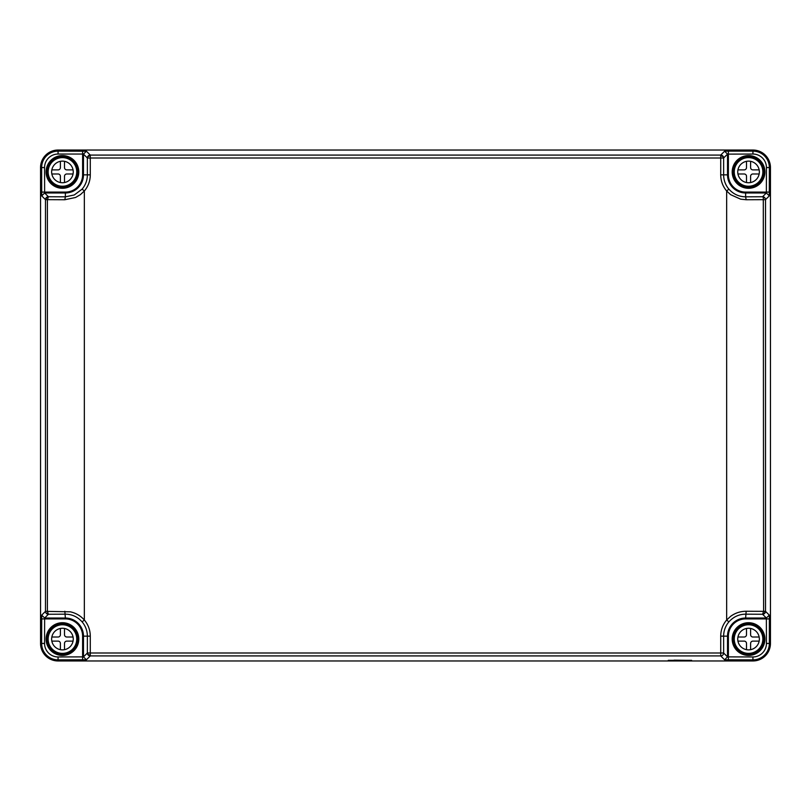 <?xml version="1.0" encoding="UTF-8"?>
<svg xmlns="http://www.w3.org/2000/svg" width="811" height="811" viewBox="0 0 811 811"><rect width="100%" height="100%" fill="white"/><g stroke="black" fill="none" stroke-linecap="round" stroke-linejoin="round"><path stroke-width="1.22" d="M732.201 171.932A16.352 16.352 0 0 0 748.553 188.284A16.352 16.352 0 0 0 764.905 171.932A16.352 16.352 0 0 0 748.553 155.58A16.352 16.352 0 0 0 732.201 171.932M727.518 154.12L752.932 154.049A13.503 13.503 0 0 1 766.436 167.553L766.365 192.967L745.633 192.967L745.633 196.82C738.922 196.718 733.337 194.143 728.876 189.115A21.998 21.998 0 0 1 723.635 174.852L723.635 158.003L727.518 154.12L724.598 151.201L728.39 151.13L728.39 174.852L727.518 174.852L727.518 154.12M752.932 154.049L752.932 151.13A16.423 16.423 0 0 1 769.355 167.553L769.284 195.887L766.365 192.967L762.593 196.738L745.633 196.82L746.161 199.739L740.686 199.182L730.66 194.691L726.656 191.001C722.763 186.337 720.776 180.944 720.715 174.852L727.518 174.852A18.116 18.116 0 0 0 745.633 192.967L745.633 192.095A17.244 17.244 0 0 1 728.39 174.852M769.284 195.887L765.513 199.658L765.513 611.342L769.284 615.113L769.355 618.905L769.355 643.447L766.436 643.447A13.503 13.503 0 0 1 752.932 656.951L727.518 656.88L727.518 636.148L723.635 636.148A21.998 21.998 0 0 1 728.876 621.885C733.509 616.765 739.095 614.201 745.633 614.18L762.593 614.262L766.365 618.033L766.436 643.447M770.45 643.447L769.355 643.447A16.423 16.423 0 0 1 752.932 659.87L752.932 660.965A17.518 17.518 0 0 0 770.45 643.447L770.45 167.553A17.518 17.518 0 0 0 752.932 150.035L58.068 150.035L58.068 151.13L86.402 151.201L83.482 154.12L87.365 158.003A2.92 2.92 135 0 1 90.285 155.083L720.715 155.083A2.92 2.92 45 0 1 723.635 158.003L720.715 158.003L720.715 174.852M752.932 656.951L752.932 659.87L724.598 659.799L720.715 655.917L720.715 636.148C720.776 630.066 722.753 624.683 726.656 619.999L730.66 616.309C735.324 612.954 740.494 611.271 746.161 611.261L763.597 611.342L763.293 197.61A2.92 1.916 -18.9 0 1 765.341 198.665A2.92 2.92 -135 0 1 765.513 199.658L746.161 199.739M765.341 198.665A2.92 2.92 -135 0 0 762.593 196.738L763.293 197.61M764.976 611.342L765.513 611.342A2.92 2.92 135 0 1 762.593 614.262L763.597 611.342L764.976 611.342A2.92 2.372 90 0 1 762.664 614.262M769.284 615.113L766.365 618.033L745.633 618.033L746.161 611.261M752.932 660.965L58.068 660.965A17.518 17.518 0 0 1 40.55 643.447L40.55 167.553A17.518 17.518 0 0 1 58.068 150.035M82.61 151.13L82.61 154.049L83.482 154.12L83.482 174.852L87.365 174.852L87.365 158.003L720.715 158.003L720.715 155.955A2.92 2.048 0 0 1 723.635 157.952M732.201 639.068A16.352 16.352 0 0 1 748.553 622.716A16.352 16.352 0 0 1 764.905 639.068A16.352 16.352 0 0 1 748.553 655.42A16.352 16.352 0 0 1 732.201 639.068M40.55 167.553L41.645 167.553L41.716 195.887L45.487 199.658A2.92 2.92 -45 0 1 48.407 196.738L47.403 199.658L45.487 199.658L45.487 611.342L70.314 611.818C75.859 613.025 80.542 615.752 84.344 619.999C88.237 624.673 90.224 630.056 90.285 636.148L90.285 652.997L723.635 652.997A2.92 2.92 -45 0 1 720.715 655.917L90.285 655.917L86.402 659.799L58.068 659.87L58.068 660.965M668.264 660.326L691.621 660.326L668.264 660.326M726.656 660.326L750.013 660.326L726.656 660.326M745.633 659.941L751.473 659.941L745.633 659.941M58.068 656.951L58.068 659.87A16.423 16.423 0 0 1 41.645 643.447L41.716 615.113L44.635 618.033L48.407 614.262L65.367 614.18C71.926 614.201 77.501 616.776 82.124 621.885C85.561 626.021 87.314 630.776 87.365 636.148L87.365 652.997L83.482 656.88L58.068 656.951A13.503 13.503 0 0 1 44.564 643.447L40.55 643.447M46.095 171.932A16.352 16.352 0 0 1 62.447 155.58A16.352 16.352 0 0 1 78.799 171.932A16.352 16.352 0 0 1 62.447 188.284A16.352 16.352 0 0 1 46.095 171.932M41.716 615.113L45.487 611.342A2.92 2.92 45 0 0 48.407 614.262L47.403 611.342L47.403 199.658L64.839 199.739L75.565 197.478L80.35 194.681L84.344 191.001A24.918 24.918 0 0 0 90.285 174.852L90.285 155.955A2.92 2.048 180 0 0 87.365 157.952M751.473 655.085L745.633 655.085L751.473 655.085M724.598 659.799L727.518 656.88L723.635 652.997L723.635 636.148L720.715 636.148M90.285 655.045L90.285 655.917A2.92 2.92 -135 0 1 87.365 652.997L90.285 652.997L90.285 655.045A2.92 2.048 180 0 1 87.365 653.048M86.402 659.799L83.482 656.88L83.482 636.148L90.285 636.148M41.716 195.887L44.635 192.967L44.564 167.553L41.645 167.553A16.423 16.423 0 0 1 58.068 151.13L58.068 154.049L82.61 154.049L82.61 174.852L83.482 174.852A18.116 18.116 0 0 1 65.367 192.967L65.367 192.095L41.645 192.095M44.564 643.447L44.635 618.033L65.367 618.033L64.839 611.261M64.839 199.739L65.367 196.82L48.407 196.738L44.635 192.967L65.367 192.967L65.367 196.82L74.277 194.964L82.124 189.115L84.344 191.001L84.344 619.999L82.124 621.885M46.095 639.068A16.352 16.352 0 0 1 62.447 622.716A16.352 16.352 0 0 1 78.799 639.068A16.352 16.352 0 0 1 62.447 655.42A16.352 16.352 0 0 1 46.095 639.068M674.103 660.154L685.782 660.326L674.103 660.326M678.919 660.286L682.862 660.286L678.919 660.255M49.126 164.653A15.186 15.186 0 0 1 69.726 158.611A15.186 15.186 0 0 1 75.768 179.211A15.186 15.186 0 0 1 55.168 185.253A15.186 15.186 0 0 1 49.126 164.653A15.186 15.186 0 0 1 69.726 158.611A15.186 15.186 0 0 1 75.768 179.211A15.186 15.186 0 0 1 55.168 185.253A15.186 15.186 0 0 1 49.126 164.653M60.399 161.328L60.399 167.553A2.332 2.332 0 0 1 58.068 169.884L51.843 169.884A10.807 10.807 0 0 0 51.64 171.932A10.807 10.807 0 0 1 62.447 161.125A10.807 10.807 0 0 1 73.254 171.932A10.807 10.807 0 0 1 62.447 182.739A10.807 10.807 0 0 1 51.64 171.932A10.807 10.807 0 0 0 51.843 173.98L58.068 173.98A2.332 2.332 0 0 1 60.399 176.311L60.399 182.536M64.495 182.536L64.495 176.311A2.332 2.332 0 0 1 66.826 173.98L73.051 173.98A10.807 10.807 0 0 0 73.254 171.932M73.051 169.884L66.826 169.884A2.332 2.332 0 0 1 64.495 167.553L64.495 161.328M735.232 164.653A15.186 15.186 0 0 1 755.832 158.611A15.186 15.186 0 0 1 761.874 179.211A15.186 15.186 0 0 1 741.274 185.253A15.186 15.186 0 0 1 735.232 164.653A15.186 15.186 0 0 1 755.832 158.611A15.186 15.186 0 0 1 761.874 179.211A15.186 15.186 0 0 1 741.274 185.253A15.186 15.186 0 0 1 735.232 164.653M746.505 161.328L746.505 167.553A2.332 2.332 0 0 1 744.174 169.884L737.949 169.884A10.807 10.807 0 0 0 737.746 171.932A10.807 10.807 0 0 1 748.553 161.125A10.807 10.807 0 0 1 759.36 171.932A10.807 10.807 0 0 1 748.553 182.739A10.807 10.807 0 0 1 737.746 171.932A10.807 10.807 0 0 0 737.949 173.98L744.174 173.98A2.332 2.332 0 0 1 746.505 176.311L746.505 182.536M750.601 182.536L750.601 176.311A2.332 2.332 0 0 1 752.932 173.98L759.157 173.98A10.807 10.807 0 0 0 759.157 169.884L752.932 169.884A2.332 2.332 0 0 1 750.601 167.553L750.601 161.328M735.232 631.789A15.186 15.186 0 0 1 755.832 625.747A15.186 15.186 0 0 1 761.874 646.347A15.186 15.186 0 0 1 741.274 652.389A15.186 15.186 0 0 1 735.232 631.789A15.186 15.186 0 0 1 755.832 625.747A15.186 15.186 0 0 1 761.874 646.347A15.186 15.186 0 0 1 741.274 652.389A15.186 15.186 0 0 1 735.232 631.789M746.505 628.464L746.505 634.689A2.332 2.332 0 0 1 744.174 637.02L737.949 637.02A10.807 10.807 0 0 0 737.746 639.068A10.807 10.807 0 0 1 748.553 628.261A10.807 10.807 0 0 1 759.36 639.068A10.807 10.807 0 0 1 748.553 649.875A10.807 10.807 0 0 1 737.746 639.068A10.807 10.807 0 0 0 737.949 641.116L744.174 641.116A2.332 2.332 0 0 1 746.505 643.447L746.505 649.672M750.601 649.672L750.601 643.447A2.332 2.332 0 0 1 752.932 641.116L759.157 641.116A10.807 10.807 0 0 0 759.157 637.02L752.932 637.02A2.332 2.332 0 0 1 750.601 634.689L750.601 628.464M49.126 631.789A15.186 15.186 0 0 1 69.726 625.747A15.186 15.186 0 0 1 75.768 646.347A15.186 15.186 0 0 1 55.168 652.389A15.186 15.186 0 0 1 49.126 631.789A15.186 15.186 0 0 1 69.726 625.747A15.186 15.186 0 0 1 75.768 646.347A15.186 15.186 0 0 1 55.168 652.389A15.186 15.186 0 0 1 49.126 631.789M60.399 628.464L60.399 634.689A2.332 2.332 0 0 1 58.068 637.02L51.843 637.02A10.807 10.807 0 0 0 51.64 639.068A10.807 10.807 0 0 1 62.447 628.261A10.807 10.807 0 0 1 73.254 639.068A10.807 10.807 0 0 1 62.447 649.875A10.807 10.807 0 0 1 51.64 639.068A10.807 10.807 0 0 0 51.843 641.116L58.068 641.116A2.332 2.332 0 0 1 60.399 643.447L60.399 649.672M64.495 649.672L64.495 643.447A2.332 2.332 0 0 1 66.826 641.116L73.051 641.116A10.807 10.807 0 0 0 73.254 639.068M73.051 637.02L66.826 637.02A2.332 2.332 0 0 1 64.495 634.689L64.495 628.464M732.485 171.932A16.068 16.068 0 0 1 747.833 155.884A16.068 16.068 0 0 1 764.621 171.932A16.068 16.068 0 0 1 749.273 187.98A16.068 16.068 0 0 1 732.485 171.932M733.428 173.29A15.186 15.186 0 0 1 747.195 156.807A15.186 15.186 0 0 1 763.678 170.574A15.186 15.186 0 0 1 749.911 187.057A15.186 15.186 0 0 1 733.428 173.29M769.355 192.095L745.633 192.095M770.45 167.553L766.436 167.553M728.39 151.13L752.932 151.13L752.932 150.035M86.402 151.201L90.285 155.083L90.285 155.955M720.715 155.955L720.715 155.083L724.598 151.201M728.876 621.885L726.656 619.999L726.656 191.001L728.876 189.115M769.355 618.905L745.633 618.905L745.633 618.033A18.116 18.116 0 0 0 727.518 636.148L728.39 636.148A17.244 17.244 0 0 1 745.633 618.905M728.39 659.87L728.39 636.148M58.068 154.049A13.503 13.503 0 0 0 44.564 167.553M82.61 174.852A17.244 17.244 0 0 1 65.367 192.095M82.124 189.115A21.998 21.998 0 0 0 87.365 174.852L90.285 174.852M764.621 639.068A16.068 16.068 0 0 0 747.833 623.02A16.068 16.068 0 0 0 732.556 640.497A16.068 16.068 0 0 0 749.273 655.116A16.068 16.068 0 0 0 764.621 639.068M82.61 659.87L82.61 636.148L83.482 636.148A18.116 18.116 0 0 0 65.367 618.033L65.367 618.905A17.244 17.244 0 0 1 82.61 636.148M41.645 618.905L65.367 618.905M78.515 171.932A16.068 16.068 0 0 0 61.727 155.884A16.068 16.068 0 0 0 46.45 173.361A16.068 16.068 0 0 0 63.167 187.98A16.068 16.068 0 0 0 78.515 171.932M733.428 640.426A15.186 15.186 0 0 1 747.195 623.943A15.186 15.186 0 0 1 763.678 637.71A15.186 15.186 0 0 1 749.911 654.193A15.186 15.186 0 0 1 733.428 640.426M46.024 199.658A2.92 2.372 -90 0 1 48.336 196.738M47.707 613.39A2.92 1.916 161.1 0 1 45.659 612.335M47.322 173.29A15.186 15.186 0 0 1 61.089 156.807A15.186 15.186 0 0 1 77.572 170.574A15.186 15.186 0 0 1 63.805 187.057A15.186 15.186 0 0 1 47.322 173.29M78.515 639.068A16.068 16.068 0 0 0 61.727 623.02A16.068 16.068 0 0 0 46.45 640.497A16.068 16.068 0 0 0 63.167 655.116A16.068 16.068 0 0 0 78.515 639.068M77.572 637.71A15.186 15.186 0 0 1 63.805 654.193A15.186 15.186 0 0 1 47.322 640.426A15.186 15.186 0 0 1 61.089 623.943A15.186 15.186 0 0 1 77.572 637.71M90.183 159.088L90.183 158.003M49.897 165.069A14.304 14.304 0 0 1 69.31 159.382A14.304 14.304 0 0 1 74.997 178.795A14.304 14.304 0 0 1 55.584 184.482A14.304 14.304 0 0 1 49.897 165.069M736.003 165.069A14.304 14.304 0 0 1 755.416 159.382A14.304 14.304 0 0 1 761.103 178.795A14.304 14.304 0 0 1 741.69 184.482A14.304 14.304 0 0 1 736.003 165.069M736.003 632.205A14.304 14.304 0 0 1 755.416 626.518A14.304 14.304 0 0 1 761.103 645.931A14.304 14.304 0 0 1 741.69 651.618A14.304 14.304 0 0 1 736.003 632.205M49.897 632.205A14.304 14.304 0 0 1 69.31 626.518A14.304 14.304 0 0 1 74.997 645.931A14.304 14.304 0 0 1 55.584 651.618A14.304 14.304 0 0 1 49.897 632.205"/></g></svg>
